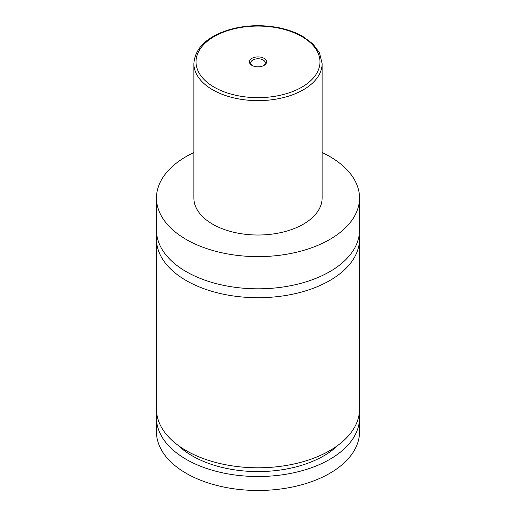 <?xml version="1.0" encoding="UTF-8"?>
<svg xmlns="http://www.w3.org/2000/svg" width="516" height="516" viewBox="0 0 516 516"><rect width="100%" height="100%" fill="white"/><g stroke="black" fill="none" stroke-linecap="round" stroke-linejoin="round"><path stroke-width="0.77" d="M322.126 152.549A101.529 58.618 180 0 1 329.795 156.548A101.529 58.618 180 0 1 359.529 197.996L359.529 230.201A101.529 58.618 180 0 1 296.855 284.355A101.529 58.618 180 0 1 186.205 271.648A101.529 58.618 180 0 1 156.471 230.201L156.471 197.996A101.529 58.618 180 0 1 193.874 152.549M359.239 234.651A101.529 58.618 180 0 1 359.529 239.101A101.529 58.618 180 0 1 296.855 293.256A101.529 58.618 180 0 1 186.205 280.549A101.529 58.618 180 0 1 156.471 239.101A101.529 58.618 180 0 1 156.761 234.651M251.918 65.377A8.604 4.966 0 0 0 264.082 65.377A8.604 4.966 0 0 0 264.082 58.353A8.604 4.966 0 0 0 251.918 58.353A8.604 4.966 0 0 0 251.918 65.377L251.918 65.377M263.573 65.655A7.269 4.199 0 0 0 265.269 62.958A7.269 4.199 0 0 0 263.141 59.991A7.269 4.199 0 0 0 255.22 59.082A7.269 4.199 0 0 0 250.731 62.958A7.269 4.199 0 0 0 252.427 65.655M322.126 63.61L322.126 197.996A64.126 37.023 180 0 1 282.542 232.2A64.126 37.023 180 0 1 212.656 224.176A64.126 37.023 180 0 1 193.874 197.996L193.874 63.61A64.126 37.023 180 0 0 212.656 89.79A64.126 37.023 180 0 0 282.542 97.814A64.126 37.023 180 0 0 322.126 63.61L319.423 52.638L312.857 43.873L302.898 36.455C296.081 32.54 288.186 29.657 279.221 27.806C261.464 24.355 244.274 25.142 227.646 30.16C206.226 37.339 194.964 48.491 193.874 63.61M359.529 197.996A101.529 58.618 180 0 1 296.855 252.156A101.529 58.618 180 0 1 186.205 239.45A101.529 58.618 180 0 1 156.471 197.996M359.529 239.101L359.529 409.175A101.529 58.618 180 0 1 296.855 463.329A101.529 58.618 180 0 1 186.205 450.623A101.529 58.618 180 0 1 156.471 409.175L156.471 239.101M337.961 445.302A92.983 53.683 180 0 1 178.039 445.302M359.252 413.535A101.529 58.618 180 0 1 359.529 417.902L359.529 431.866A101.529 58.618 180 0 1 296.855 486.02A101.529 58.618 180 0 1 186.205 473.314A101.529 58.618 180 0 1 156.471 431.866L156.471 417.902A101.529 58.618 180 0 1 156.748 413.535M359.529 417.902A101.529 58.618 180 0 1 296.855 472.056A101.529 58.618 180 0 1 186.205 459.35A101.529 58.618 180 0 1 156.471 417.902M214.166 87.172A61.984 35.791 0 0 0 301.834 87.172A61.984 35.791 0 0 0 301.834 36.559A61.984 35.791 0 0 0 214.166 36.559A61.984 35.791 0 0 0 214.166 87.172"/></g></svg>
